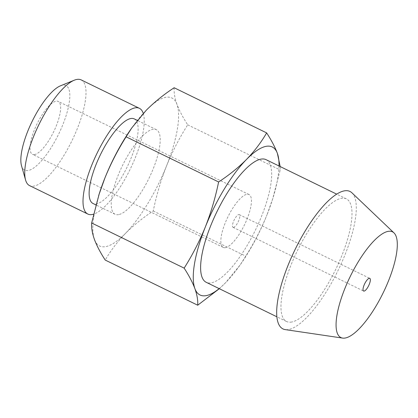 <?xml version="1.0" encoding="UTF-8"?>
<svg xmlns="http://www.w3.org/2000/svg" width="418" height="418" viewBox="0 0 418 418"><rect width="100%" height="100%" fill="white"/><g stroke="black" fill="none" stroke-linecap="round" stroke-linejoin="round"><path stroke-width="0.31" stroke-dasharray="2.09 1.57" d="M130.254 130.123A82.346 25.733 -64 0 1 146.164 110.352A82.346 25.733 -64 0 1 176.966 104.354C179.343 110.634 182.922 117.458 187.708 124.825C179.474 137.82 172.409 151.535 166.516 165.972C160.82 180.508 156.4 195.514 153.244 210.986C142.768 217.851 133.446 225.391 125.269 233.594A82.346 25.733 -64 0 1 94.473 239.592A82.346 25.733 -64 0 1 98.611 195.854M174.139 87.743C173.836 92.629 174.781 98.167 176.966 104.354A82.346 25.733 -64 0 1 166.516 165.972A82.346 25.733 -64 0 1 125.269 233.594C117.296 241.891 110.608 250.716 105.216 260.064M279.01 165.988A82.346 25.733 -64 0 1 272.489 199.543A82.346 25.733 -64 0 1 266.94 214.988L272.724 198.775L280.212 169.974L280.196 166.568M219.319 288.697L225.694 282.605L240.104 265.007L245.747 256.135C253.982 243.14 261.046 229.425 266.94 214.988A82.346 25.733 -64 0 1 241.599 262.833A82.346 25.733 -64 0 1 225.694 282.605A82.346 25.733 -64 0 1 219.163 288.619M60.479 85.81A47.056 14.708 -64 0 1 63.797 122.228A47.056 14.708 -64 0 1 28.283 170.502A47.056 14.708 -64 0 1 21.501 165.674M34.678 154.514A29.406 9.191 -64 0 1 32.442 154.289A29.406 9.191 -64 0 1 37.077 123.832A29.406 9.191 -64 0 1 58.238 101.433A29.406 9.191 -64 0 1 55.035 128.812A29.406 9.191 -64 0 1 34.678 154.514M143.264 113.414A58.818 18.382 -64 0 1 129.831 169.896A58.818 18.382 -64 0 1 93.627 214.147M134.262 118.905A47.056 14.708 -64 0 1 129.136 162.712A47.056 14.708 -64 0 1 96.568 203.827A47.056 14.708 -64 0 1 92.984 203.477M291.743 322.017A68.228 21.323 -64 0 1 286.549 321.51A68.228 21.323 -64 0 1 297.313 250.842A68.228 21.323 -64 0 1 346.402 198.879A68.228 21.323 -64 0 1 338.967 262.399A68.228 21.323 -64 0 1 291.743 322.017M351.966 192.85A76.463 23.899 -64 0 1 340.127 266.094A76.463 23.899 -64 0 1 288.76 329.478A76.463 23.899 -64 0 1 285.222 329.609M266.062 159.671A68.228 21.323 -64 0 1 258.632 223.191A68.228 21.323 -64 0 1 211.409 282.808A68.228 21.323 -64 0 1 206.21 282.302M118.665 214.612A47.056 14.708 -64 0 1 115.081 214.262A47.056 14.708 -64 0 1 122.5 165.523A47.056 14.708 -64 0 1 156.358 129.684A47.056 14.708 -64 0 1 151.227 173.496A47.056 14.708 -64 0 1 118.665 214.612M187.708 124.825L280.212 169.974M153.244 210.986L245.747 256.135M81.181 79.906A58.818 18.382 -64 0 1 74.77 134.664A58.818 18.382 -64 0 1 34.062 186.062A58.818 18.382 -64 0 1 29.584 185.623M225.48 247.634A29.406 9.191 -64 0 1 223.238 247.414A29.406 9.191 -64 0 1 227.878 216.952A29.406 9.191 -64 0 1 249.034 194.553A29.406 9.191 -64 0 1 245.831 221.937A29.406 9.191 -64 0 1 225.48 247.634M233.578 227.382A7.059 2.205 -64 0 1 233.04 227.329A7.059 2.205 -64 0 1 234.153 220.014A7.059 2.205 -64 0 1 239.232 214.643A7.059 2.205 -64 0 1 238.464 221.211A7.059 2.205 -64 0 1 233.578 227.382M272.489 199.543L272.729 198.78M241.599 262.833L240.11 265.007M346.402 198.879L336.704 194.145M286.549 321.51L276.852 316.776M156.358 129.684L137.323 120.394M115.081 214.262L95.973 204.935M249.034 194.553L58.238 101.433M223.238 247.414L32.442 154.289M233.04 227.329L363.587 291.043M239.232 214.643L369.778 278.357"/><path stroke-width="0.63" d="M219.163 288.619A82.346 25.733 -64 0 1 194.892 288.603C197.077 294.789 198.017 300.328 197.719 305.213L105.216 260.064C100.43 252.697 96.851 245.873 94.473 239.592C92.289 233.406 91.343 227.867 91.647 222.982L99.134 194.182L104.918 177.974C110.812 163.532 117.871 149.816 126.105 136.822L131.754 127.95L146.164 110.352C154.336 102.149 163.663 94.614 174.139 87.743L266.642 132.893C261.245 142.24 254.562 151.065 246.583 159.362A82.346 25.733 116 0 0 205.337 226.984C199.443 241.421 192.379 255.137 184.15 268.131C188.931 275.499 192.51 282.322 194.892 288.603A82.346 25.733 -64 0 1 205.337 226.984C211.033 212.448 215.458 197.442 218.609 181.971C229.085 175.105 238.412 167.566 246.583 159.362A82.346 25.733 -64 0 1 277.385 153.364A82.346 25.733 -64 0 1 279.01 165.988M98.611 195.854A82.346 25.733 -64 0 1 99.369 193.414A82.346 25.733 -64 0 1 104.918 177.974A82.346 25.733 -64 0 1 130.254 130.123L131.748 127.95M280.196 166.568L277.385 153.364C275.002 147.084 271.423 140.26 266.642 132.893M93.627 214.147A58.818 18.382 -64 0 1 92.305 214.486A58.818 18.382 -64 0 1 87.827 214.047L29.584 185.623A58.818 18.382 -64 0 1 25.582 180.027L21.501 165.674A47.056 14.708 -64 0 1 32.123 121.413A47.056 14.708 -64 0 1 60.479 85.81L74.31 80.193A58.818 18.382 -64 0 1 81.181 79.906L139.424 108.33A58.818 18.382 -64 0 1 143.264 113.414M87.827 214.047A58.818 18.382 -64 0 1 97.107 153.129A58.818 18.382 -64 0 1 139.424 108.33M95.973 204.935L92.984 203.477A47.056 14.708 -64 0 1 100.409 154.738A47.056 14.708 -64 0 1 134.262 118.905L137.323 120.394M342.64 338.094L285.222 329.609A76.463 23.899 -64 0 1 294.998 249.713A76.463 23.899 -64 0 1 351.966 192.85L393.986 232.894A58.818 18.382 -64 0 1 384.879 289.24A58.818 18.382 -64 0 1 345.367 337.995A58.818 18.382 -64 0 1 342.64 338.094A58.818 18.382 -64 0 1 350.164 276.638A58.818 18.382 -64 0 1 393.986 232.894M364.125 291.095A7.059 2.205 -64 0 1 363.587 291.043A7.059 2.205 -64 0 1 364.7 283.733A7.059 2.205 -64 0 1 369.778 278.357A7.059 2.205 -64 0 1 369.01 284.924A7.059 2.205 -64 0 1 364.125 291.095M276.852 316.776L206.21 282.302A68.228 21.323 -64 0 1 216.973 211.633A68.228 21.323 -64 0 1 266.062 159.671L336.704 194.145M126.105 136.822L218.609 181.971M91.647 222.982L184.15 268.131M197.719 305.213L219.319 288.697M25.582 180.027A58.818 18.382 -64 0 1 38.864 124.7A58.818 18.382 -64 0 1 74.31 80.193M99.369 193.414L99.123 194.177"/></g></svg>
